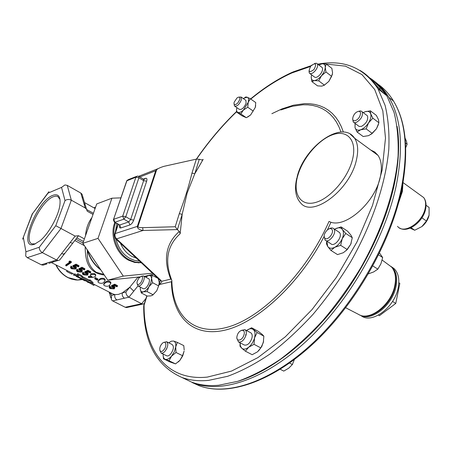 <?xml version="1.0" encoding="UTF-8"?>
<svg xmlns="http://www.w3.org/2000/svg" width="452" height="452" viewBox="0 0 452 452"><rect width="100%" height="100%" fill="white"/><g stroke="black" fill="none" stroke-linecap="round" stroke-linejoin="round"><path stroke-width="0.68" d="M391.392 266.731L393.884 268.426C398.314 272.624 399.754 279.025 398.201 287.625C394.799 307.473 371.623 324.479 361.035 315.62L360.549 315.327M390.856 266.313L391.782 267.059C396.201 271.251 397.63 277.652 396.065 286.269C392.777 305.145 371.358 322.056 360.255 315.18M114.831 222.469C109.491 235.424 116.266 253.979 128.537 260.194L134.769 262.482L141.284 262.742M115.514 222.847C110.633 235.803 117.458 253.809 129.492 259.923L135.024 262.058L141.12 262.589M183.263 378.126L191.659 382.132C199.598 385.081 208.587 386.127 218.627 385.262L237.786 381.318C251.414 376.448 265.522 369.16 280.116 359.447C294.783 348.396 309.145 335.282 323.197 320.112C336.83 303.942 349.328 286.54 360.679 267.9C382.155 230.006 395.302 189.913 398.076 156.093C398.63 139.764 397.28 125.159 394.02 112.277L386.833 95.779C382.059 87.925 376.194 81.857 369.227 77.58M171.54 279.652L170.715 279.133C162.991 259.386 165.85 243.498 179.28 231.458L180.167 233.724L182.162 214.367L187.151 193.044L194.784 173.783L203.146 159.386L202.123 160.019L199.292 159.29L194.784 173.783L191.976 173.099L196.337 159.127L199.292 159.29M341.006 132.046L338.893 126.684L336.333 121.887L333.344 117.667L329.96 114.04L326.208 111.006L322.112 108.576L317.716 106.74L313.033 105.502L308.111 104.847L302.97 104.774L292.161 106.299L280.845 109.955M202.366 159.968L203.146 159.386M370.64 149.968L374.781 152.019L378.03 155.386C381.471 160.562 382.239 167.669 380.347 176.715C375.516 201.699 346.594 227.729 330.937 222.265L329.016 221.423C306.801 272.302 262.652 317.174 228.203 326.977C193.58 337.028 172.528 315.253 171.839 280.421C164.296 261.081 167.07 245.515 180.167 233.724M374.256 83.287L382.787 92.592M374.177 83.179L383.601 93.236M138.476 284.444C137.069 284.562 136.673 283.438 137.295 281.065L138.928 278.031L141.052 276.409C144.295 275.398 141.595 283.862 138.476 284.444M141.448 276.234L143.425 275.929C145.968 276.952 142.301 285.494 139.08 286.026L138.041 285.946L137.193 283.884M138.041 285.946L143.216 288.664L144.261 288.749C147.493 288.235 151.137 279.715 148.578 278.681L143.425 275.929M357.668 111.633C362.668 109.565 360.442 118.932 355.532 120.52C350.554 122.503 352.809 113.237 357.668 111.633M358.916 111.175L360.888 110.943L362.221 111.859C363.08 116 361.075 119.526 356.21 122.441L354.537 122.69L353.283 122.142L352.639 118.921M354.074 122.599L359.114 126.441L361.487 126.379C366.352 123.492 368.346 119.983 367.47 115.842L366.323 114.972M244.018 334.695C242.436 341.164 235.232 342.181 237.153 335.729C238.701 329.355 245.894 328.208 244.018 334.695M241.238 330.401L244.905 329.672C246.289 330.576 246.668 332.395 246.024 335.13C244.108 340.22 241.594 342.492 238.481 341.955L236.989 338.491M244.295 344.995L244.357 345.029C247.487 345.577 249.996 343.317 251.9 338.243C252.527 335.52 252.143 333.706 250.747 332.791L244.905 329.672M234.187 102.118L237.057 97.898C239.311 96.462 240.193 97.061 239.701 99.694L237.803 102.999L235.837 104.548L234.362 104.502L233.983 103.57L234.187 102.118M238.859 97.09L241.182 97.067L241.317 99.977C239.176 104.717 236.893 106.723 234.469 105.994L234.091 104.09M234.882 106.276L239.221 109.282C241.656 110.028 243.939 108.034 246.074 103.31L245.916 100.395L245.481 100.09M331.943 229.463C334.649 232.882 326.971 241.747 324.677 237.871C322.044 234.447 329.593 225.684 331.943 229.463M329.135 228.831C331.056 227.695 332.582 227.655 333.712 228.706L333.96 229.011C337.237 233.046 328.48 243.927 325.09 240.068L324.214 236.419M325.926 240.6L330.785 243.701C334.203 247.566 342.938 236.741 339.633 232.701L338.452 231.786M163.822 349.831C160.042 354.504 157.963 348.328 161.788 343.978C165.522 339.305 167.692 345.413 163.822 349.831M163.901 342.401L166.568 341.735C168.54 343.656 168.059 346.791 165.127 351.131C163.647 352.814 162.319 353.47 161.149 353.102L159.872 350.492M166.907 348.238L166.364 349.323M166.551 355.735L166.771 355.843C167.946 356.216 169.274 355.56 170.754 353.888C173.681 349.565 174.15 346.441 172.155 344.509L166.568 341.735M310.818 66.032L311.219 65.568C315.959 62.444 316.886 63.76 313.993 69.506C308.987 73.196 307.931 72.037 310.818 66.032M314.422 63.608L316.185 63.184L317.355 63.851C318.129 65.546 317.451 67.817 315.327 70.665C312.694 73.563 310.682 74.371 309.292 73.083L309.01 70.862M310.021 73.636L314.196 76.8C315.598 78.094 317.615 77.298 320.242 74.416C322.361 71.58 323.027 69.314 322.248 67.614L321.485 67.026M112.672 293.873L114.898 294.608L118.413 294.399L122.413 292.834L129.78 287.24L138.058 277.076M92.716 283.489L93.078 282.562L90.061 279.861L89.745 280.788L92.716 283.489L86.479 281.116L87.247 281.144L74.19 274.839L78.478 276.206L77.411 274.471L81.575 276.607L82.083 277.505L88.88 280.98L89.745 280.788M77.659 274.923L74.608 273.901L74.19 274.839M81.62 276.477L84.049 277.404M68.105 271.098L74.427 274.307M92.462 283.545L94.344 284.449L93.892 285.359L93.248 285.088M81.575 276.607L81.897 275.68L82.433 276.573L89.225 280.054L90.061 279.861M87.417 250.826C86.637 260.166 89.592 267.335 96.287 272.319L103.853 274.409M60.026 199.462L57.709 196.434L55.743 196.123L53.37 196.727C40.053 201.298 21.99 240.775 32.041 243.86L35.397 243.86M52.827 195.337C36.437 201.117 17.396 250.803 34.516 244.216L40.301 240.56C48.844 233.39 58.331 216.305 59.85 205.383C60.879 196.682 58.54 193.332 52.827 195.337M402.913 183.681L402.404 191.473L398.737 202.326M237.842 381.302C267.624 372.29 302.834 346.543 332.768 309.524C362.611 272.437 385.403 225.876 394.223 184.908C398.862 162.771 399.834 143.261 397.133 126.362M385.731 94.909C381.827 88.999 377.239 84.196 371.973 80.49M120.916 197.863L111.926 198.196L98.011 238.368L123.3 276.121L152.46 273.206M111.926 198.196L96.722 203.942L82.84 243.312L107.745 280.161L140.137 276.861M98.011 238.368L82.84 243.312M153.51 274.189L144.369 276.432M123.3 276.121L107.745 280.161M86.614 280.822L86.479 281.116M81.897 275.68L77.733 273.545L77.411 274.471M82.433 276.573L82.083 277.505M89.225 280.054L88.88 280.98M85.072 280.5L93.892 285.359M88.208 282.46L88.479 281.912M93.801 285.314L94.253 284.404M88.643 282.33L88.818 282.042M88.293 282.506L88.569 281.946M81.202 278.053L80.919 278.799L84.648 280.698M80.151 278.296L80.857 278.698M83.722 280.155L84.044 279.511M80.919 278.799L81.287 278.099M74.439 275.059L80.128 278.336L80.462 277.681M76.422 276.494L80.128 278.336M76.823 276.647L77.01 276.279M71.953 274.149L68.376 272.392L71.953 274.149L72.41 273.228M66.907 270.482L66.693 271.454L69.32 272.878M74.264 275.398L74.484 274.985M66.693 271.454L67.167 270.618M114.655 284.975L117.379 286.387L117.441 285.591L114.718 284.184L114.655 284.975L111.412 286.461L111.554 285.613L114.718 284.184M117.379 286.387L116.848 286.794L114.593 285.63L112.887 286.415L114.774 287.743L114.203 288.879L110.158 288.608L109.164 287.675L109.514 286.845L110.113 287.15L109.921 287.647L110.695 288.382L113.627 288.562L113.989 287.845L113.136 287.048L111.412 286.461M113.627 288.562L113.791 287.698L110.893 287.5L110.695 288.382M110.164 286.884L110.893 287.5M110.113 287.15L110.288 286.285L109.689 285.98L109.514 286.845M109.299 287.054L109.689 285.98M113.932 285.946L114.91 286.93L114.757 287.698M113.768 286.749L113.876 285.969M104.587 285.743L103.61 284.811L104.937 283.121C106.186 282.031 107.83 281.765 109.87 282.325L110.802 283.291L109.486 285.466C108.22 286.41 106.587 286.506 104.587 285.743M104.937 283.121L105.084 282.274C106.293 281.212 107.909 280.963 109.932 281.534L110.887 282.517L110.83 283.387M109.87 282.325L109.932 281.534M103.774 284.082L105.084 282.274M98.864 282.805L97.869 281.856L99.191 280.161C100.434 279.059 102.084 278.788 104.135 279.353L105.079 280.336L103.768 282.517C102.514 283.472 100.875 283.568 98.864 282.805M99.191 280.161L99.338 279.308C100.542 278.24 102.163 277.991 104.203 278.562L105.169 279.562L105.107 280.443M104.135 279.353L104.203 278.562M98.039 281.116L99.338 279.308M97.779 279.805L97.27 280.121L94.66 278.777L95.174 278.46L97.779 279.805L97.937 278.946L95.332 277.601L95.174 278.46M94.66 278.777L95.332 277.601M92.886 277.347L88.586 277.528L88.338 277.155L92.225 276.969L90.406 275.562L90.863 274.517L94.609 274.42L95.632 275.477L95.146 276.737L92.886 277.347M88.338 277.155L88.564 276.262L90.841 276.206M94.609 274.42L94.683 273.63L95.728 274.697L95.638 275.5M90.863 274.517L90.988 273.686L94.683 273.63M90.53 274.85L90.988 273.686M87.846 271.093L90.666 272.556L90.75 271.759L87.931 270.296L87.846 271.093L84.603 272.635L84.761 271.782L87.931 270.296M90.666 272.556L90.14 272.98L87.801 271.771L86.095 272.584L88.078 274.014L87.53 275.144L83.428 274.873L82.36 273.861L82.688 273.042L83.309 273.358L83.134 273.85L83.953 274.635L86.931 274.816L87.287 274.11L86.372 273.24L84.603 272.635M86.931 274.816L87.117 273.946L84.174 273.748L83.953 274.635M83.377 273.048L84.174 273.748M83.309 273.358L83.507 272.483L82.885 272.166L82.688 273.042M82.513 273.217L82.885 272.166M87.004 272.935L87.14 272.098L88.23 273.194L88.067 273.98M81.942 268.036L84.784 269.511L84.869 268.714L82.027 267.239L81.942 268.036L78.693 269.59L78.863 268.737L82.027 267.239M84.784 269.511L84.258 269.934L81.902 268.72L80.19 269.539L82.196 270.991L81.654 272.115L77.541 271.85L76.456 270.816L76.783 270.002L77.405 270.319L77.235 270.81L78.066 271.607L81.055 271.788L81.405 271.081L80.479 270.2L78.693 269.59M81.055 271.788L81.241 270.917L78.292 270.72L78.066 271.607M77.478 270.002L78.292 270.72M77.405 270.319L77.608 269.443L76.981 269.121L76.783 270.002M76.614 270.172L76.981 269.121M81.106 269.889L81.247 269.053L82.36 270.172L82.191 270.957M75.987 264.957L78.851 266.443L78.942 265.64L76.083 264.16L75.987 264.957L72.744 266.522L72.913 265.669L76.083 264.16M78.851 266.443L78.326 266.872L75.953 265.64L74.247 266.471L76.275 267.946L75.738 269.07L71.608 268.804L70.512 267.753L70.828 266.934L71.456 267.256L71.292 267.748L72.134 268.561L75.128 268.737L75.478 268.036L74.54 267.138L72.744 266.522M75.128 268.737L75.32 267.866L72.365 267.669L72.134 268.561M71.535 266.929L72.365 267.669M71.456 267.256L71.665 266.381L71.037 266.058L70.828 266.934M70.67 267.098L71.037 266.058M75.168 266.827L75.314 265.985L76.439 267.121L76.264 267.912M71.258 262.505L66.314 265.957L65.681 265.629L70.1 262.612L69.015 262.053L69.953 261.832L71.258 262.505L71.354 261.708L70.049 261.036L69.953 261.832M69.015 262.053L69.128 261.239L70.049 261.036M65.681 265.629L65.924 264.731L69.551 262.329M93.988 207.886L95.462 207.513M104.271 275.025C87.959 273.127 85.242 260.341 85.179 246.775M93.022 214.44L87.219 211.208L86.507 209.236L85.225 207.954L71.32 200.191C68.986 199.146 66.885 199.287 65.015 200.609L61.534 187.394L48.059 193.111L32.527 213.655L22.6 239.204M39.284 247.216L55.771 225.729L60.986 228.497L42.375 252.668L27.289 257.674L25.691 256.041L25.911 251.792L39.284 247.216C39.171 249.481 40.205 251.301 42.375 252.668L56.607 259.99L58.201 260.437L59.591 260.103L60.568 258.849M85.225 207.954L80.829 193.06L67.252 185.376L64.947 184.947L61.534 187.394M48.952 191.637L48.059 193.111M48.166 192.676L32.527 213.655M45.347 263.516L47.002 263.923L43.042 265.16L41.307 264.776L56.607 259.99L75.162 236.102L78.501 235.712L76.117 238.854M70.15 242.554L72.727 243.216L73.207 242.6M61.562 253.612L64.156 254.239L64.653 253.6M67.806 249.645L70.501 246.154M52.426 261.296L54.093 261.714L56.037 261.109M58.201 260.437L48.878 263.363M43.042 265.16L45.262 264.465M80.829 193.06L82.055 194.224L82.71 196.434M81.987 196.987L83.196 198.078L83.773 199.937M84.021 203.875L85.242 204.976L85.823 206.92M93.423 213.293L86.784 209.592L87.038 210.434M137.996 285.918L128.916 297.19L141.629 303.727L142.804 304.089L144.363 303.586M129.447 306.343L126.487 307.58L125.198 307.258L141.629 303.727L146.002 298.393M110.887 298.015L110.113 295.376L110.051 292.534M112.644 300.896L111.384 299.704L111.497 295.41L114.898 294.608C114.362 296.924 115.045 298.699 116.938 299.919L112.644 300.896L125.198 307.258M125.927 292.003C125.967 294.218 126.961 295.947 128.916 297.19L124.469 298.201C122.565 296.964 121.876 295.173 122.413 292.834L125.927 292.003L129.78 287.24L133.792 291.19M138.922 278.036L138.301 277.048M41.307 264.776L27.289 257.674M75.162 236.102L60.986 228.497L71.32 200.191L67.252 185.376M94.705 208.287L95.236 208.152M321.479 75.761C323.807 72.806 325.067 69.998 325.254 67.32L325.954 71.97L321.479 75.761L318.711 80.835L314.434 80.586L311.886 81.609L311.23 76.993C311.191 79.529 312.259 80.722 314.434 80.586C316.716 80.219 319.067 78.608 321.479 75.761M325.254 67.32C325.248 64.789 324.146 63.625 321.948 63.828L326.237 64.003L325.254 67.32M321.948 63.828L318.92 65.054M311.609 74.84L311.23 76.993M323.864 85.507L328.841 81.377L324.395 85.134L321.79 86.134L317.547 85.869L311.886 81.609M326.237 64.003L331.87 68.365L332.582 72.975L331.627 76.326L325.954 71.97M332.429 74.303L328.841 81.377L331.627 76.326M324.395 85.134L318.711 80.835M163.144 354.074C162.974 356.899 163.692 358.645 165.285 359.306C167.15 359.82 169.24 358.764 171.557 356.148L174.291 351.758L175.715 346.95C176.06 343.695 175.342 341.729 173.562 341.045L177.337 342.401L175.715 346.95L176.02 352.487L171.557 356.148L169.037 360.747L163.494 358.809L163.11 354.91M184.196 350.017L183.783 345.622L177.337 342.401M182.518 355.69L179.986 360.267L182.71 355.905L184.105 351.114L182.518 355.69L176.02 352.487M178.241 361.99L179.986 360.267L175.545 363.9L169.037 360.747M175.545 363.9L169.963 361.945L163.494 358.809M173.562 341.045L171.302 341.192L168.743 342.814M326.841 241.187L327.7 246.453L326.434 243.741L326.807 241.165M341.04 226.887L342.407 229.509C340.774 227.486 338.39 227.271 335.254 228.865L341.04 226.887L347.537 231.141L350.859 235.04L352.289 237.712L350.741 244.249L347.255 249.555L343.345 252.708L337.531 254.6L330.949 250.442L327.7 246.453C329.265 248.543 331.638 248.815 334.802 247.272L330.949 250.442M342.407 229.509L345.746 233.441L342.226 238.746L340.667 245.334L334.802 247.272C337.989 245.476 340.463 242.634 342.226 238.746C343.791 234.842 343.848 231.763 342.407 229.509M352.289 237.712L345.746 233.441M351.215 243.001L350.741 244.249L346.153 250.724M347.255 249.555L340.667 245.334M335.254 228.865L334.57 229.266M247.696 117.04L250.606 114.972L255.318 107.384L250.606 114.972L246.334 117.712L240.831 113.915L236.52 112.023L236.571 109.367M253.261 111.085L247.758 107.237L243.464 110.017L240.831 113.915M246.334 117.712L241.995 115.797L236.52 112.023M247.758 107.237L248.199 102.389L250.278 98.705L255.747 102.57L255.318 107.384L255.679 105.565M244.837 97.457L245.882 96.948L247.255 97.248L250.278 98.705M236.859 107.649C236.255 110.152 236.582 111.74 237.848 112.401C239.317 112.921 241.187 112.13 243.464 110.017L248.199 102.389C248.95 99.632 248.634 97.92 247.255 97.248L243.136 98.44M246.515 330.531L251.594 327.762L257.103 332.514L254.555 337.864L254.018 344.317L248.679 347.232L245.396 351.187L241.679 348.17L240.018 346.232L240.068 342.786L240.385 345.961L241.679 348.17C243.515 349.673 245.848 349.362 248.679 347.232C251.487 344.865 253.448 341.746 254.555 337.864C255.47 334.017 255.058 331.254 253.329 329.581C251.51 328.192 249.233 328.508 246.515 330.531M257.103 332.514L263.844 336.13L262.041 334.265L258.284 331.361L251.594 327.762M263.844 336.13L263.33 342.531L260.81 347.899L254.018 344.317M263.623 341.141L261.81 346.452L258.544 350.905M260.81 347.899L257.487 351.837L252.188 354.707L245.396 351.187M246.227 334.22L245.487 335.011M355.114 123.373L355.029 127.633L357.091 132.024L363.176 136.521L368.578 135.645L372.233 133.419L366.137 128.865L360.685 129.775C363.674 128.617 366.306 126.306 368.578 122.831L366.137 128.865M357.091 132.024L360.685 129.775C357.764 130.684 355.877 129.967 355.029 127.633L355.04 123.667M370.843 134.543L376.465 128.775L372.233 133.419M364.945 111.797L370.369 110.819L370.696 113.785L372.838 118.164L368.578 122.831C370.696 119.294 371.397 116.283 370.696 113.785C369.781 111.486 367.866 110.825 364.945 111.797L363.222 112.616M372.838 118.164L378.906 122.774L378.533 119.757L376.386 115.424L370.369 110.819M378.906 122.774L376.465 128.775L378.392 124.554M171.856 281.071L171.393 281.732L159.155 284.613L156.737 290.8L153.098 294.76L147.098 291.613L143.284 291.817L141.284 292.947L140.256 288.749C140.414 291.122 141.425 292.139 143.284 291.817C145.222 291.269 147.115 289.562 148.968 286.692L147.098 291.613M159.155 284.613L160.149 280.376M158.234 278.613L159.273 282.653L158.607 285.901L156.737 290.8L152.64 295.19M157.997 278.392L152.251 275.302L151.55 278.522L152.629 282.72L148.968 286.692L150.945 282.432L151.55 278.522C151.352 276.166 150.318 275.183 148.448 275.556L145.725 277.155M158.607 285.901L152.629 282.72M153.098 294.76L151.053 295.879L147.262 296.066L141.284 292.947M152.251 275.302L148.448 275.556M140.346 287.156L140.256 288.749M196.337 159.127L163.963 166.336C160.319 167.46 157.889 168.59 156.663 169.72L137.871 226.695C138.38 227.379 139.973 227.701 142.662 227.661L143.041 230.469C139.747 229.876 137.877 228.802 137.436 227.243L137.357 226.367L137.871 226.695L137.436 227.243M179.28 231.458L177.37 229.593L143.041 230.469L116.554 238.848L115.593 238.696L114.52 234.633L115.181 233.571L137.357 226.367L155.714 170.754L156.663 169.72M115.78 238.871L159.612 279.901L160.646 280.138L161.714 281.285C161.827 282.076 160.985 283.127 159.183 284.438M159.872 280.121L161.714 281.285L170.715 279.133M177.37 229.593L175.212 226.746L179.303 213.66C184.569 199.767 188.795 186.247 191.976 173.099M177.416 229.639L182.162 214.367L179.303 213.66M159.262 283.726L160.336 280.686M379.55 253.03L382.669 257.544L380.917 263.77L377.838 269.155L373.606 271.968L368.442 273.827M378.629 254.905L382.669 257.544M372.872 265.974L377.838 269.155M294.342 359.56L292.371 364.532L288.743 368.182L283.771 371.092L280.246 369.267M289.557 363.052L292.371 364.532M405.506 142.99L407.116 144.216L405.732 147.578M405.094 138.142L406.365 140.973L407.116 144.216M398.817 282.771L399.822 283.415L395.76 303.439L379.426 315.705L378.448 315.112M392.539 301.433L395.76 303.439M410.077 228.141L414.721 230.237L421.885 226.571L426.428 221.011L421.919 217.819M414.721 230.237L411.071 227.706M426.428 221.011L429.089 215.158L429.089 207.457L426.021 205.242M421.885 226.571C425.677 223.435 428.078 219.627 429.089 215.158M191.659 382.132L181.794 377.426C189.654 380.33 198.575 381.318 208.558 380.386L227.633 376.301C241.221 371.324 255.307 363.916 269.9 354.069C284.574 342.882 298.964 329.621 313.066 314.293C326.756 297.97 339.322 280.415 350.763 261.623C372.425 223.435 385.805 183.117 388.805 149.188C389.471 132.815 388.228 118.192 385.07 105.31L378.036 88.852C373.166 80.75 367.114 74.574 359.888 70.342M120.447 243.238C122.955 249.142 126.729 253.515 131.775 256.352L136.402 258.177M143.719 305.575L144.075 305.151C143.815 348.882 165.714 381.358 207.315 377.098L231.503 371.081L257.939 357.588L285.291 336.83L312.004 309.609L336.424 277.325L357.012 241.871L372.51 205.417L382.109 170.178L385.488 138.142L382.833 110.893L374.702 89.507L361.922 74.557L345.469 66.156L326.327 64.077M146.985 295.919L143.691 306.445C143.679 342.305 156.381 365.967 181.794 377.426M319.491 64.715L318.643 64.839M310.484 66.472L291.907 72.941C278.053 79.173 264.352 87.886 250.798 99.078M343.373 132.057L341.254 126.487L338.667 121.503L335.638 117.113L332.197 113.333L328.367 110.175L324.186 107.638L319.683 105.723L314.897 104.423L309.846 103.734L304.58 103.638L293.495 105.186L281.895 108.926L271.861 113.689M350.187 134.086L354.6 138.21C357.905 143.335 358.538 150.465 356.498 159.607C350.34 189.885 312.422 218.197 300.67 202.982C295.489 197.236 294.224 188.823 296.885 177.755M139.544 261.115L134.724 260.442L130.012 258.55C122.893 254.436 118.249 247.973 116.074 239.148M115.362 232.153L116.842 223.593M297.489 176.67C292.76 194.247 300.738 206.739 315.626 202.445C330.446 198.428 348.373 177.557 352.65 158.906C357.159 140.193 347.198 129.351 332.553 134.769C317.959 139.928 302.021 159.149 297.489 176.67M56.161 264.991C58.969 270.697 62.986 274.912 68.212 277.641L77.744 280.054L82.433 279.568M87.552 250.284C90.05 258.267 94.378 264.674 100.542 269.511M397.551 226.345C403.783 234.842 422.925 222.373 425.259 207.88C426.055 203.598 425.541 200.168 423.716 197.592L419.919 194.84M382.138 260.053L391.494 266.968C395.443 271.494 396.703 277.765 395.257 285.783C392.031 304.942 370.267 321.88 358.515 314.377C369.583 321.671 391.494 304.58 394.85 285.376C396.331 277.426 395.212 271.29 391.494 266.968L387.692 264.16M192.23 382.556L199.117 385.697C227.023 396.212 270.697 382.296 312.761 343.119C354.747 303.987 390.087 242.323 401.167 189.218C408.551 151.053 405.992 121.656 393.489 101.016C389.166 93.948 383.951 88.315 377.849 84.106M370.148 78.507C377.561 82.88 383.804 89.174 388.878 97.389L393.489 101.016C406.258 121.899 408.992 151.476 401.687 189.75C390.726 242.933 355.492 304.416 313.502 343.441C271.432 382.505 227.458 396.41 199.117 385.697L193.953 383.228C221.712 393.669 265.313 379.584 307.433 340.175C349.469 300.817 384.974 238.893 396.223 185.659C403.726 147.408 401.28 117.983 388.878 97.389C383.901 89.225 377.742 82.987 370.42 78.671M380.16 88.937L376.38 86.247M75.863 239.187L82.959 242.978M84.422 245.656L74.812 240.532M85.518 235.712C86.038 228.712 88.174 222.655 91.925 217.548M55.771 225.729L65.015 200.609M23.391 237.633L25.911 251.792M110.751 292.89L111.497 295.41M124.469 298.201L116.938 299.919M146.092 276.059L145.358 276.957M63.41 254.267L64.506 253.363M83.484 241.475L76.8 237.893M78.501 235.712L84.4 238.882M136.414 176.433L128.3 179.636L126.905 180.755L113.401 219.819L114.412 222.231L114.87 222.254L113.729 219.26L122.712 216.152L135.894 177.212L137.295 176.082L138.86 176.376L138.911 177.789L135.894 177.212L126.905 180.755L126.56 181.359L113.565 219.339M143.442 179.122L145.459 178.342C146.889 177.986 147.29 178.947 146.668 181.212L133.719 220.141C132.758 222.616 131.487 224.22 129.899 224.96L128.752 221.943L123.865 219.18L122.712 216.152L125.775 216.762L123.865 219.18L114.87 222.254L119.723 224.966L128.752 221.943L130.656 219.531L143.657 180.636L143.527 179.178M146.668 181.212L143.657 180.636L138.911 177.789L125.775 216.762L130.656 219.531L133.719 220.141M138.792 176.337L144.064 179.467L145.459 178.342M129.899 224.96L120.859 227.944C119.56 228.203 119.158 227.271 119.667 225.164M114.446 222.254L119.723 224.966L120.859 227.944M118.288 224.401L115.181 233.571C114.638 235.554 115.096 237.311 116.554 238.848L160.646 280.138M155.714 170.754L139.866 176.981M142.662 227.661L175.212 226.746M236.515 111.813C221.994 125.82 208.683 141.578 196.58 159.087M171.393 281.732C172.099 315.366 191.286 337.294 223.746 330.423C256.035 323.705 298.913 284.935 324.203 236.26M327.446 229.819L330.937 222.265M138.295 262.889L139.256 262.629M386.833 95.779L378.036 88.852C363.832 67.546 343.735 59.314 317.75 64.15M312.106 65.348L292.896 71.981M362.221 111.859L367.47 115.842M238.481 341.955L244.357 345.029M241.182 97.067L245.916 100.395M161.149 353.102L166.771 355.843M317.355 63.851L322.248 67.614M95.106 208.513L84.586 202.609M112.977 294.032L94.321 284.494M93.084 283.862L91.496 283.048M68.8 271.449L51.455 262.589M55.811 264.81C58.562 270.567 62.602 274.839 67.93 277.63L71.348 279.031L75.603 279.935L77.744 280.054L81.422 279.053M100.875 270.002C94.123 264.934 89.507 258.109 87.038 249.527M403.054 182.597L423.716 197.592C425.784 200.36 426.456 203.954 425.733 208.366C423.812 221.446 407.811 233.52 399.574 227.989M193.953 383.228L185.467 379.177M358.515 314.377L345.707 307.767M402.817 183.919C402.828 187.817 402.393 190.207 399.574 198.925M93.474 285.201L92.654 284.783M88.315 282.568L87.49 282.15M84.931 280.845L81.151 278.912M85.258 280.133L84.908 280.811M76.88 276.731L76.269 276.421M74.461 274.974L74.23 275.381L73.28 274.895M110.005 287.274L109.921 287.647M114.91 286.93L114.774 287.743M110.887 282.517L110.802 283.291M105.169 279.562L105.079 280.336M95.728 274.697L95.632 275.477M83.224 273.46L83.134 273.85M88.23 273.194L88.078 274.014M77.326 270.415L77.235 270.81M82.36 270.172L82.196 270.991M71.388 267.347L71.292 267.748M76.439 267.121L76.275 267.946M93.886 207.83L95.57 207.202M32.363 213.581L23.075 237.961M76.8 237.984L59.591 260.103M82.055 194.224L86.507 209.236M143.979 303.863L144.454 303.281M126.487 307.58L142.804 304.089M109.695 293.998L109.09 292.043M333.712 228.706L339.384 232.39M127.193 180.224L126.741 180.84M119.82 225.023L119.311 224.972M378.03 155.386L354.6 138.21C342.164 119.192 304.185 146.889 297.122 176.845M146.81 295.828L143.843 305.23M114.825 233.729L118.04 224.26M158.392 168.528L138.713 176.286M292.325 72.241C278.217 78.642 264.307 87.541 250.594 98.931M236.503 111.542C221.904 125.662 208.525 141.521 196.371 159.121M393.884 268.426L391.782 267.059"/></g></svg>
